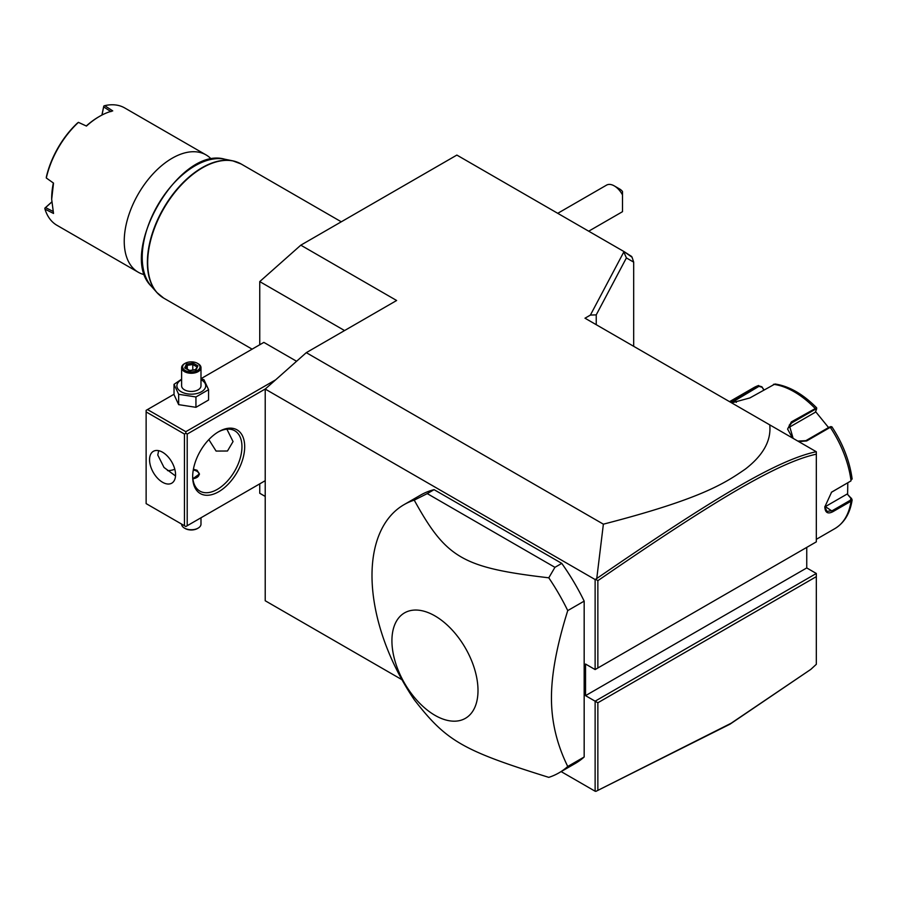 <?xml version="1.0" encoding="UTF-8"?>
<svg xmlns="http://www.w3.org/2000/svg" width="897" height="897" viewBox="0 0 897 897"><rect width="100%" height="100%" fill="white"/><g stroke="black" fill="none" stroke-linecap="round" stroke-linejoin="round"><path stroke-width="1.35" d="M810.81 669.386L729.99 724.182L595.944 791.345L731.111 723.251L810.81 669.386L816.326 664.307L816.326 573.475L806.751 567.936L806.751 547.394M401.934 679.679L265.22 600.755L265.22 389.074L595.126 579.54L596.763 578.498L603.378 524.173C701.42 498.867 724.854 483.236 745.396 469.041C763.302 455.183 771.409 440.461 769.738 424.864L584.99 318.2L590.405 315.071L623.819 251.967L626.398 257.921L596.236 314.869L590.405 315.071M769.738 424.864L816.326 451.763L816.326 454.174C777.699 462.639 714.662 500.369 597.862 580.673L597.862 667.985L816.326 541.855L816.326 454.174M596.236 324.692L596.236 314.869M603.378 524.173L306.292 352.656L396.631 300.495L300.809 245.173L456.865 155.08L624.02 251.586L632.082 257.26L633.686 262.137L626.398 257.921M265.22 389.074L306.292 352.656M816.326 573.475L595.126 701.185L595.126 791.221L561.141 771.599M595.126 579.54L595.126 669.566L585.539 664.038L585.539 695.646L597.862 702.766L597.862 790.089M558.943 772.866L575.369 763.392A154.867 89.42 -120 0 0 584.171 756.99L584.171 601.125A154.867 89.42 -120 0 0 561.769 563.383L434.092 489.661A154.867 89.42 -120 0 0 420.502 495.144L404.076 504.63A154.867 89.42 -120 0 0 371.997 575.526A154.867 89.42 -120 0 0 414.235 699.682C446.358 741.124 462.504 750.441 548.785 777.363A154.867 89.42 -120 0 0 558.943 772.866A154.867 89.42 -120 0 0 567.745 766.475C556.835 744.342 551.408 721.502 551.453 697.944C551.408 674.432 556.846 645.313 567.745 610.599A154.867 89.42 -120 0 0 548.785 577.814L554.929 567.33L427.252 493.619L414.235 500.134A154.867 89.42 -120 0 0 404.076 504.63M595.944 791.345L595.126 791.221M265.22 496.433L259.749 493.272L259.749 483.853M259.749 344.751L259.749 281.591L300.809 245.173M633.686 262.137L633.686 346.309M624.02 251.586L631.723 256.531M614.288 185.903L619.76 189.065A7.748 4.474 60 0 1 622.496 191.487L622.496 194.918A15.484 8.936 -120 0 0 614.288 185.903A15.484 8.936 -120 0 0 606.54 185.13L557.732 213.318M622.496 204.785L622.496 211.647A15.484 8.936 -120 0 1 622.025 211.961L588.712 231.191M622.496 194.918L622.496 211.647M344.56 330.556L259.749 281.591M296.571 361.267L263.853 342.385L200.984 378.68M275.637 379.835L185.825 431.692L147.5 409.559L174.029 394.243M147.5 409.559L146.133 410.344L146.133 503.609L184.457 525.732L184.457 434.058L146.133 411.925M185.825 431.692L185.825 433.262L187.204 434.058L265.422 388.894M187.204 434.058L187.204 525.732L265.22 480.691M244.69 446.706A36.777 21.236 -60 0 1 218.677 491.747A36.777 21.236 -60 0 1 192.676 476.733L192.676 476.733A36.777 21.236 -60 0 1 218.677 431.692A36.777 21.236 -60 0 1 244.69 446.706M187.204 525.732L185.825 526.528L184.457 525.732M184.457 434.058L185.825 433.262M175.565 474.76A18.389 10.618 60 0 1 171.753 483.18A18.389 10.618 60 0 1 157.58 478.247A18.389 10.618 60 0 1 149.552 459.746A18.389 10.618 60 0 1 153.365 451.326A18.389 10.618 60 0 1 167.537 456.248A18.389 10.618 60 0 1 175.565 474.76M158.668 450.675L157.771 455.003L164.005 467.46L175.52 475.959M217.993 432.096A34.848 20.115 -60 0 1 234.734 430.751A34.848 20.115 -60 0 1 241.955 446.706A34.848 20.115 -60 0 1 226.739 481.767A34.848 20.115 -60 0 1 199.885 491.108A34.848 20.115 -60 0 1 192.687 475.926M226.896 429.181L233.052 441.571L227.468 451.012L216.087 451.068L208.844 439.597M167.504 470.6A34.848 20.115 120 0 0 174.803 469.254M193.404 469.243L197.06 470.263L199.437 473.975L192.877 478.729M193.012 478.729A7.748 4.474 0 0 0 198.742 475.612A7.748 4.474 0 0 0 196.779 471.205A7.748 4.474 0 0 0 193.259 470.039M197.06 471.362L197.06 471.362A8.129 4.698 180 0 1 199.414 474.356M200.984 517.771L200.984 524.151A9.676 5.584 180 0 1 198.147 528.109A9.676 5.584 180 0 1 184.457 528.109L184.457 528.109A9.676 5.584 0 0 1 181.62 524.151L181.62 524.095M185.141 528.501L184.457 528.109L185.141 528.501A8.712 5.034 180 0 0 197.463 528.501L198.147 528.109M181.62 379.184L174.029 384.331L174.029 394.669L178.66 404.648L195.938 407.316L208.575 400.017L208.575 389.668L203.955 379.7L200.984 378.803M195.938 407.316L195.938 396.967L208.575 389.668M178.66 404.648L178.66 394.299L195.938 396.967M174.029 384.331L178.66 394.299M181.62 379.7A14.397 8.308 0 0 0 181.127 391.731A14.397 8.308 0 0 0 201.489 391.731A14.397 8.308 0 0 0 201.489 379.969A14.397 8.308 0 0 0 200.984 379.7M200.984 367.669A9.676 5.584 0 0 1 195.008 372.838A9.676 5.584 0 0 1 184.457 371.627A9.676 5.584 180 0 1 181.62 367.669L181.62 385.845A9.676 5.584 0 0 0 184.457 389.803A9.676 5.584 0 0 0 195.008 391.014A9.676 5.584 0 0 0 200.984 385.845L200.984 367.669A9.676 5.584 0 0 0 198.147 363.722L197.463 363.33L198.147 363.722M181.62 367.669A9.676 5.584 180 0 1 184.457 363.722A9.676 5.584 180 0 1 184.816 363.52M185.141 370.439A8.712 5.034 180 0 1 185.141 363.33A8.712 5.034 180 0 1 197.463 363.33A8.712 5.034 0 0 1 197.463 370.439A8.712 5.034 0 0 1 185.141 370.439M189.525 370.708L196.163 369.687L197.934 365.853L193.079 363.05L186.453 364.081L184.67 367.905L189.828 370.887M184.67 367.905L185.78 368.544L184.67 367.905M186.453 364.081L187.26 365.359L185.903 368.286M193.079 363.05L192.788 364.496L187.26 365.359L187.26 369.071M197.934 365.853L195.49 369.598M196.163 369.687L195.355 370.024L196.163 369.687M192.788 370.013L192.788 364.496L196.779 366.806M211.457 159.251A67.757 39.12 120 0 0 206.018 154.889A67.757 39.12 120 0 0 172.146 158.242A67.757 39.12 120 0 0 124.235 241.226A67.757 39.12 -60 0 0 138.261 272.24A67.757 39.12 -60 0 0 144.765 274.774M206.018 154.889L124.705 107.943A67.757 39.12 120 0 0 104.714 105.655L112.73 110.892A67.757 39.12 120 0 0 99.589 116.352A67.757 39.12 120 0 0 86.448 126.062L78.431 122.373A67.757 39.12 120 0 0 46.308 177.998L46.375 176.9A66.591 38.448 120 0 1 77.512 122.979L78.431 122.373M53.517 183.1L46.308 177.998L53.517 183.1L51.678 199.336L53.517 213.452L44.973 209.124A67.757 39.12 120 0 0 56.948 225.293L138.261 272.24M101.91 115.085L103.805 106.037L102.023 115.018M103.805 106.037L104.714 105.655M110.959 111.643L103.682 106.911M99.589 116.352L98.771 116.823A66.591 38.448 120 0 0 86.583 125.715M78.431 122.351L86.448 126.062M51.678 198.876A66.591 38.448 -60 0 1 53.282 183.392M53.282 211.535L45.545 207.599L44.85 208.149L51.734 201.982M44.973 209.124L44.85 208.149M45.545 207.599L51.746 202.105M816.326 576.636L597.862 702.766M806.751 567.936L585.539 695.646M595.126 669.566L597.862 667.985M595.944 579.406L597.862 580.673M816.248 451.718C777.273 460.026 714.147 497.824 596.763 578.498M584.171 756.99L567.745 766.475M584.171 601.125L567.745 610.599M434.092 489.661L427.252 493.619M561.769 563.383L554.929 567.33M478 690.466A60.873 35.14 -120 0 0 434.967 615.914A60.873 35.14 -120 0 0 391.922 640.772A60.873 35.14 -120 0 0 434.967 715.324A60.873 35.14 -120 0 0 478 690.466M548.785 577.814C462.504 567.644 446.358 558.315 414.235 500.134M847.8 482.754L847.598 494.438L852.15 499.808L851.029 501.21L832.898 511.682C827.83 514.295 825.139 512.703 824.814 506.928L831.597 492.139L850.76 481.027L851.634 478.146M851.634 498.44L850.961 498.003L850.491 500.167L832.349 510.64L826.888 511.413L824.825 506.603M831.362 492.33L850.76 481.027M792.466 437.983L787.588 429.08L791.356 421.893L816.629 407.81C803.05 394.075 789.181 386.147 775.008 383.994L749.87 397.943L731.66 402.876M730.461 402.181L758.582 385.486L753.57 387.784A81.302 46.947 -120 0 1 758.156 385.676L761.878 386.786L763.739 389.937M831.855 427.185L830.286 427.32L806.672 440.954L798.722 441.593M791.356 421.893L791.636 422.958L815.25 409.335L816.539 409.279L815.283 412.261L788.149 427.925L791.636 422.958L789.282 425.077L793.116 438.364M816.696 408.057L816.539 409.279M731.436 402.753L758.974 386.327L761.912 387.224M847.598 494.438L850.961 498.003M847.026 494.101L825.363 506.614A11.616 6.705 -60 0 1 824.836 506.895M852.15 479.088C849.717 461.204 842.967 443.791 831.911 426.826L830.656 426.591M830.768 426.972L829.467 427.028L805.854 440.662L797.814 441.077M815.564 411.577L828.548 427.555M761.878 386.786L763.93 389.825M341.286 221.806L241.158 163.994A77.434 44.704 120 0 0 181.486 184.737A77.434 44.704 120 0 0 147.68 262.664A77.434 44.704 120 0 0 163.714 298.118L156.773 292.411A77.366 44.671 -60 0 1 163.4 208.519A77.366 44.671 -60 0 1 232.738 160.832A77.366 44.671 -60 0 1 237.189 162.133M160.126 295.606A77.366 44.671 -60 0 1 156.773 292.411L151.301 286.233A74.709 43.134 120 0 1 157.704 205.222A74.709 43.134 120 0 1 224.654 159.184L232.738 160.832L241.158 163.994M816.326 539.321L834.872 528.613A81.302 46.947 -120 0 0 851.029 501.21L850.491 500.167M832.898 511.682L825.363 506.614M815.25 409.335L814.969 408.27A81.302 46.947 -120 0 0 773.483 384.308M850.491 481.207L851.029 480.792A81.302 46.947 -120 0 0 830.286 427.32L829.467 427.028M734.542 399.311L736.302 402.372M758.156 385.676L758.974 386.327M806.672 440.954L805.854 440.662M185.141 363.33L184.457 363.722M189.715 370.483L185.455 368.028M195.681 369.564L189.704 370.495M252.124 349.157L163.714 298.118M224.654 159.184C179.008 145.875 116.958 253.358 151.301 286.233M852.15 499.808C850.132 513.23 844.369 522.839 834.872 528.613M729.553 401.654L753.57 387.784"/></g></svg>
